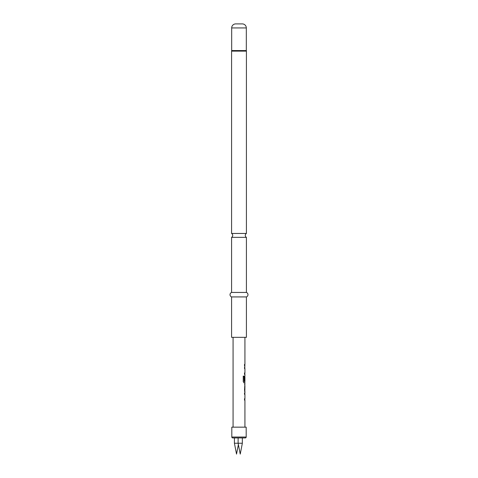 <?xml version="1.0" encoding="UTF-8"?>
<svg xmlns="http://www.w3.org/2000/svg" width="478" height="478" viewBox="0 0 478 478"><rect width="100%" height="100%" fill="white"/><g stroke="black" fill="none" stroke-linecap="round" stroke-linejoin="round"><path stroke-width="0.72" d="M231.591 237.351L246.409 237.351A2.247 2.247 0 0 1 246.409 233.461L231.591 233.461A2.247 2.247 0 0 1 231.591 237.351L231.591 292.44A2.39 2.39 0 0 0 231.591 296.928L231.591 337.343L246.409 337.343L246.409 296.928L231.591 296.928M244.437 392.988L244.838 392.988L244.838 394.308L244.437 394.308M244.437 398.754L244.838 398.754L244.838 400.074L244.437 400.074M244.838 384.42L244.838 385.728M244.838 390.173L244.838 391.476M244.838 375.839L244.838 376.999M244.838 381.444L244.838 382.908L243.953 382.908M244.539 391.494L244.927 391.494L244.521 390.257L244.927 382.908L244.031 382.908L243.248 381.677L243.248 376.132L244.079 376.132L244.121 381.444L244.927 381.444L244.927 376.999L244.772 380.841L244.437 380.841M244.437 367.241L244.838 367.241L244.838 368.562L244.437 368.562M244.437 373.007L244.838 373.007L244.838 374.328L244.437 374.328M244.437 364.427L244.838 364.427L244.838 365.748L244.437 365.748M238.122 437.932L238.122 443.243L242.346 443.243L240.237 454.1L242.346 443.243L242.346 437.932L234.417 437.932L234.417 443.243L236.532 454.1L238.385 444.57L240.237 454.1L238.122 443.243L234.417 443.243M246.188 437.035L246.188 427.159L231.812 427.159L231.812 437.035A0.896 0.896 0 0 0 232.714 437.932L245.286 437.932A0.896 0.896 0 0 0 246.188 437.035L231.812 437.035M246.409 237.351L246.409 292.44L231.591 292.44M246.409 292.44A2.39 2.39 0 0 1 246.409 296.928M246.409 233.461L246.409 51.122A0.896 0.896 0 0 0 246.367 50.841L231.633 50.841A0.896 0.896 0 0 0 231.591 51.122L231.591 233.461M246.367 50.841A0.896 0.896 0 0 1 246.319 50.56L231.681 50.56A0.896 0.896 0 0 1 231.633 50.841M246.319 50.56L246.319 27.939A4.039 4.039 0 0 0 242.28 23.9L235.72 23.9A4.039 4.039 0 0 0 231.681 27.939L231.681 50.56M233.073 337.343L233.073 427.159M244.927 391.494L244.927 392.988L244.521 392.988L244.521 394.308L244.927 394.308L244.927 398.754L244.521 398.754L244.521 400.074L244.927 400.074L244.927 427.159M244.873 376.999L244.861 380.841L244.521 380.841L244.521 377.058L244.927 375.828L244.927 374.328L244.521 374.328L244.521 373.007L244.927 373.007L244.927 368.562L244.521 368.562L244.927 365.748L244.521 365.748L244.521 364.427L244.927 364.427L244.927 337.343M244.927 384.408L244.539 384.408M244.927 385.728L244.873 390.173L244.927 385.728M243.183 376.132L244.001 376.132L244.121 381.444M244.873 385.728L244.873 390.173M246.409 51.122L231.591 51.122M246.319 27.939L231.681 27.939"/></g></svg>

